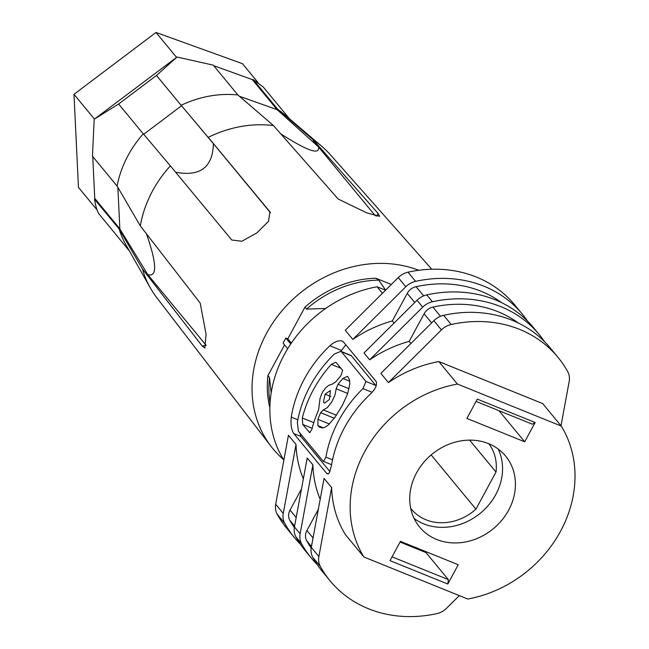 <?xml version="1.0" encoding="UTF-8"?>
<svg xmlns="http://www.w3.org/2000/svg" width="649" height="649" viewBox="0 0 649 649"><rect width="100%" height="100%" fill="white"/><g stroke="black" fill="none" stroke-linecap="round" stroke-linejoin="round"><path stroke-width="0.97" d="M97.034 209.895L78.456 187.391L73.986 94.308L155.987 32.45L242.458 63.683L257.913 82.407M94.438 119.083L118.621 104.01L156.49 75.438L177.023 57.031L94.438 119.083L73.986 94.308M176.439 57.226L155.987 32.45M289.535 118.832L263.324 87.08L253.191 79.567L277.447 108.943L277.366 109.973M208.224 137.385A112.48 97.309 -39.5 0 1 208.272 137.361L208.58 137.783A111.993 96.888 140.5 0 0 208.532 137.807L181.136 105.276A103.816 89.813 -39.5 0 1 237.891 94.973A103.816 89.813 140.5 0 1 237.948 94.981L273.448 125.557L338.202 199.056L366.985 212.969L379.681 216.295L378.124 213.513L313.37 140.022A112.48 97.309 140.5 0 0 313.337 139.989L277.447 108.943L277.123 109.673L252.291 79.6L213.699 65.663M277.837 109.413A103.816 89.813 -39.5 0 1 284.327 114.386L321.839 146.382A112.48 97.309 -39.5 0 1 330.284 154.657L431.772 269.238M253.191 79.567L252.291 79.6M237.891 94.973L213.27 65.143L177.023 57.031M156.49 75.438L181.485 105.779L156.352 75.333M181.136 105.276L213.399 143.697C212.71 167.361 200.111 176.869 175.595 172.204M94.17 119.53L92.474 156.231L117.104 186.068A103.816 89.813 -39.5 0 1 143.242 133.84L118.621 104.01M117.104 186.068L140.322 225.917L200.192 303.099L206.082 334.267L204.841 348.051L202.253 346.095L142.391 268.913L119.173 229.065L94.543 199.227C95.59 205.879 96.977 210.657 98.689 213.578L129.411 251.001M418.759 270.284A119.01 102.956 140.5 0 0 284.668 307.707A119.01 102.956 140.5 0 0 271.112 446.447L156.871 297.802A112.48 97.309 -39.5 0 1 150.341 287.945L126.044 245.046A103.816 89.813 -39.5 0 1 119.173 229.065M117.858 187.358L119.854 228.943L147.802 274.641L206.082 345.252M92.742 156.555L94.754 198.416L119.846 228.813M94.754 198.416L94.543 199.227M140.322 225.917A112.48 97.309 -39.5 0 1 169.681 166.671A112.48 97.309 -39.5 0 1 170.379 165.909L143.283 133.791A103.816 89.813 -39.5 0 0 143.242 133.84M239.473 96.287L277.115 109.665L318.383 146.812C320.152 155.371 307.61 151.055 280.757 133.864M143.697 134.286L181.493 105.779M273.448 125.557A112.48 97.309 -39.5 0 0 208.272 137.361L269.879 211.736L268.564 221.277L256.834 232.91L241.899 241.258L231.782 240.016L170.379 165.909M270.463 212.758L208.58 137.783M269.87 407.694A102.931 89.051 -39.5 0 1 267.923 375.633L284.538 344.903M287.694 348.716L283.094 343.151L285.852 338.056L287.815 338.851L304.949 307.155A102.931 89.051 -39.5 0 1 375.901 278.226L391.315 284.465M271.112 446.447A119.01 102.956 140.5 0 0 283.491 459.565M208.532 137.807L213.399 143.697M313.337 139.989L313.118 140.427L318.383 146.812M150.341 287.945A112.48 97.309 -39.5 0 1 142.391 268.913M147.802 274.641C157.334 277.366 156.888 263.77 146.471 233.843M313.118 140.427A111.993 96.888 140.5 0 1 313.151 140.452L313.37 140.022A112.48 97.309 -39.5 0 1 321.839 146.382M313.151 140.452L375.39 215.849M375.901 278.226L378.797 280.133L385.66 290.241M304.949 307.155L306.547 309.094A102.931 89.051 -39.5 0 1 378.797 280.133M270.065 402.948A102.931 89.051 140.5 0 1 269.522 377.572L271.16 393.034M325.676 308.462L306.547 309.094M269.522 377.572L267.923 375.633M291.328 343.102L287.815 338.851M290.736 343.97L285.852 338.056M457.407 384.054L438.846 361.574L542.718 403.597L561.271 426.085A118.645 102.647 -39.5 0 1 560.574 531.182A118.645 102.647 -39.5 0 1 467.767 599.027L363.894 557.004A118.645 102.647 -39.5 0 1 364.6 451.899A118.645 102.647 -39.5 0 1 457.407 384.054L561.271 426.085M283.873 460.06L283.597 459.719A118.645 102.647 -39.5 0 1 284.294 354.622A118.645 102.647 -39.5 0 1 377.101 286.777L385.547 290.192M459.322 595.612L446.609 608.235A17.799 15.398 -39.5 0 1 436.858 613.621A125.168 108.286 -39.5 0 1 330.13 580.863L322.553 571.688A125.168 108.286 140.5 0 1 312.769 557.304A17.799 15.398 140.5 0 1 311.301 547.375L324.062 478.41L331.639 487.586A118.645 102.647 140.5 0 0 345.333 534.516L363.894 557.004M488.502 443.616A55.765 48.245 -39.5 0 1 505.587 456.044A55.765 48.245 -39.5 0 1 508.638 510.171A55.765 48.245 -39.5 0 1 419.579 527.037A55.765 48.245 -39.5 0 1 416.528 472.91A55.765 48.245 -39.5 0 1 488.502 443.616M458.243 564.727L447.802 584.035L389.992 560.647L400.433 541.339L458.243 564.727M524.7 441.815L535.141 422.507L477.331 399.119L466.891 418.427L524.7 441.815L499.016 410.703M275.695 504.249L283.264 513.424A17.799 15.398 140.5 0 0 284.741 523.354A125.168 108.286 140.5 0 0 294.524 537.729L286.947 528.554A125.168 108.286 -39.5 0 1 277.164 514.17A17.799 15.398 -39.5 0 1 275.695 504.249L288.456 435.276L296.033 444.451A118.645 102.647 140.5 0 0 303.334 478.889M294.443 526.956L300.122 533.843A17.799 15.398 140.5 0 0 301.598 543.773A125.168 108.286 140.5 0 0 311.382 558.148L305.695 551.269A125.168 108.286 -39.5 0 1 295.92 536.885A17.799 15.398 -39.5 0 1 294.443 526.956L307.204 457.991L312.883 464.871A118.645 102.647 140.5 0 0 320.192 499.316M344.522 427.577A118.645 102.647 140.5 0 0 331.42 465.779L329.4 472.723L328.183 473.932L326.836 473.575L293.786 433.605C291.352 429.784 290.517 424.292 291.271 417.137A118.645 102.647 -39.5 0 1 304.373 378.935A118.645 102.647 140.5 0 1 329.87 345.755L333.124 343.183L337.074 341.244L340.676 340.66L342.972 341.398L376.071 381.393C377.499 384.808 375.479 389.14 370.019 394.397A118.645 102.647 -39.5 0 0 344.522 427.577M560.996 425.744L569.173 381.555A17.799 15.398 140.5 0 0 567.705 371.634A125.168 108.286 140.5 0 0 557.921 357.25A125.168 108.286 140.5 0 0 451.193 324.492A17.799 15.398 140.5 0 0 441.442 329.879L388.427 382.561A118.645 102.647 -39.5 0 1 438.846 361.574M557.921 357.25L550.344 348.075A125.168 108.286 140.5 0 0 443.616 315.317A17.799 15.398 140.5 0 0 433.865 320.695L380.849 373.386L388.427 382.561M382.456 293.267L377.101 286.777M398.259 277.569L345.244 330.252L352.821 339.427L405.836 286.744L398.259 277.569A17.799 15.398 -39.5 0 1 408.01 272.182A125.168 108.286 -39.5 0 1 514.738 304.941L522.315 314.116A125.168 108.286 140.5 0 0 415.587 281.358A17.799 15.398 140.5 0 0 405.836 286.744M330.13 580.863A125.168 108.286 -39.5 0 1 320.346 566.48A17.799 15.398 -39.5 0 1 318.87 556.558L331.639 487.586M527.588 321.15A125.168 108.286 140.5 0 0 522.315 314.116M283.264 513.424L296.033 444.451M294.524 537.729A125.168 108.286 140.5 0 0 300.43 544.235M352.821 339.427A118.645 102.647 -39.5 0 1 392.337 320.939L407.239 293.38A11.86 10.262 -39.5 0 1 416.066 286.688A119.238 103.159 -39.5 0 1 501.507 302.596M294.597 526.096L289.779 520.255A119.238 103.159 140.5 0 0 294.33 527.629M417.007 300.276L363.992 352.967L369.67 359.846L422.686 307.164L417.007 300.276A17.799 15.398 -39.5 0 1 426.758 294.897A125.168 108.286 -39.5 0 1 533.494 327.656L539.173 334.535A125.168 108.286 140.5 0 0 432.445 301.777A17.799 15.398 140.5 0 0 422.686 307.164M394.089 323.056L392.337 320.939M289.779 520.255A11.86 10.262 -39.5 0 1 290.054 510.098L301.469 489.005M300.122 533.843L312.883 464.871M544.438 341.569A125.168 108.286 140.5 0 0 539.173 334.535M311.382 558.148A125.168 108.286 140.5 0 0 317.28 564.654M318.318 509.424L306.912 530.517A11.86 10.262 140.5 0 0 306.636 540.674A119.238 103.159 140.5 0 0 311.187 548.048M369.67 359.846A118.645 102.647 -39.5 0 1 409.195 341.358L424.097 313.8A11.86 10.262 -39.5 0 1 432.924 307.107A119.238 103.159 -39.5 0 1 518.364 323.015M410.947 343.475L409.195 341.358M469.641 440.119L495.998 472.05A47.458 41.057 140.5 0 0 488.811 443.738M410.679 508.24A47.458 41.057 140.5 0 0 411.458 509.214A47.458 41.057 140.5 0 0 475.928 509.165L431.163 454.933M495.998 472.05L475.928 509.165M411.604 546.742L411.393 545.768M447.802 584.035L448.321 579.598L426.012 552.575L400.035 542.069M448.321 579.598L392.053 556.834M476.082 401.423L532.35 424.195L535.141 422.507M498.197 449.035A55.765 48.245 -39.5 0 1 495.763 494.57A55.765 48.245 -39.5 0 1 414.094 518.454M362.961 388.597L365.955 381.458L341.471 351.799L340.83 351.336L334.397 353.989A118.645 102.647 -39.5 0 0 310.165 385.952A118.645 102.647 140.5 0 0 297.331 422.531L298.459 431.334L322.951 461.001L323.453 461.398L325.903 457.139A118.645 102.647 -39.5 0 1 338.729 420.56A118.645 102.647 140.5 0 1 362.961 388.597L372.072 392.28M318.002 425.736L319.657 427.204L322.188 427.926L325.011 427.229L328.061 425.2L334.641 417.802L342.234 405.633L347.677 393.643L349.852 383.762L349.454 379.827L347.848 376.688L347.385 376.355L342.923 378.481A118.645 102.647 140.5 0 0 338.015 384.273L336.19 388.775L334.965 395.168L331.663 402.08L327.404 407.572L323.291 409.908L320.655 412.691A118.645 102.647 -39.5 0 0 317.921 419.359L317.896 425.606L323.186 427.829M323.486 402.088L324.459 403.191L329.457 399.443L330.406 390.52L325.076 394.138L323.486 402.088M320.103 397.991L318.537 410.127A118.645 102.647 140.5 0 0 311.812 429.541L309.614 432.591L302.759 424.454L302.288 418.005A118.645 102.647 -39.5 0 1 313.337 389.798A118.645 102.647 140.5 0 1 331.282 364.381L335.744 362.256L336.214 362.588L342.672 370.417L340.806 375.917A118.645 102.647 -39.5 0 0 335.898 381.709L332.353 384.127L328.792 385.295L325.668 387.834L322.415 392.296L320.103 397.991M340.798 351.328L345.852 344.789M329.935 471.628L300.941 436.501L299.806 432.972M340.83 351.336L350.776 355.36A6.393 2.904 112 0 1 351.344 355.79L375.836 385.457A6.393 2.904 112 0 1 376.169 386.025M202.253 346.095L206.066 345.398M270.065 212.004L269.676 211.469M378.124 213.513L376.761 216.231M441.442 329.879L433.865 320.695M451.193 324.492L443.616 315.317M311.301 547.375L318.87 556.558M312.769 557.304L320.346 566.48M415.587 281.358L408.01 272.182M277.164 514.17L284.741 523.354M414.768 302.507L407.239 293.38M423.651 295.871L416.066 286.688M290.054 510.098L296.187 517.529M432.445 301.777L426.758 294.897M301.598 543.773L295.92 536.885M311.455 546.515L306.636 540.674M306.912 530.517L313.045 537.948M431.626 322.926L424.097 313.8M440.501 316.29L432.924 307.107M340.912 368.275L331.282 364.381M313.775 422.653L302.288 418.005M312.145 428.251L302.759 424.454M310.044 432.615L309.224 432.283M349.738 381.239L342.923 378.481M349.13 388.767L338.015 384.273M323.332 427.805L317.896 425.606M329.392 424L317.921 419.359M334.324 418.224L320.655 412.691M336.45 415.23L323.291 409.908M347.742 393.448L336.19 388.775M330.893 396.49L325.076 394.138M341.471 351.799L351.344 355.79M365.955 381.458L375.836 385.457M325.903 457.139L332.531 459.825M328.256 473.9L326.447 473.17M300.941 436.501L293.786 433.605M297.842 419.798L291.271 417.137M341.309 350.387L329.87 345.755M323.453 461.407L331.598 464.7"/></g></svg>
